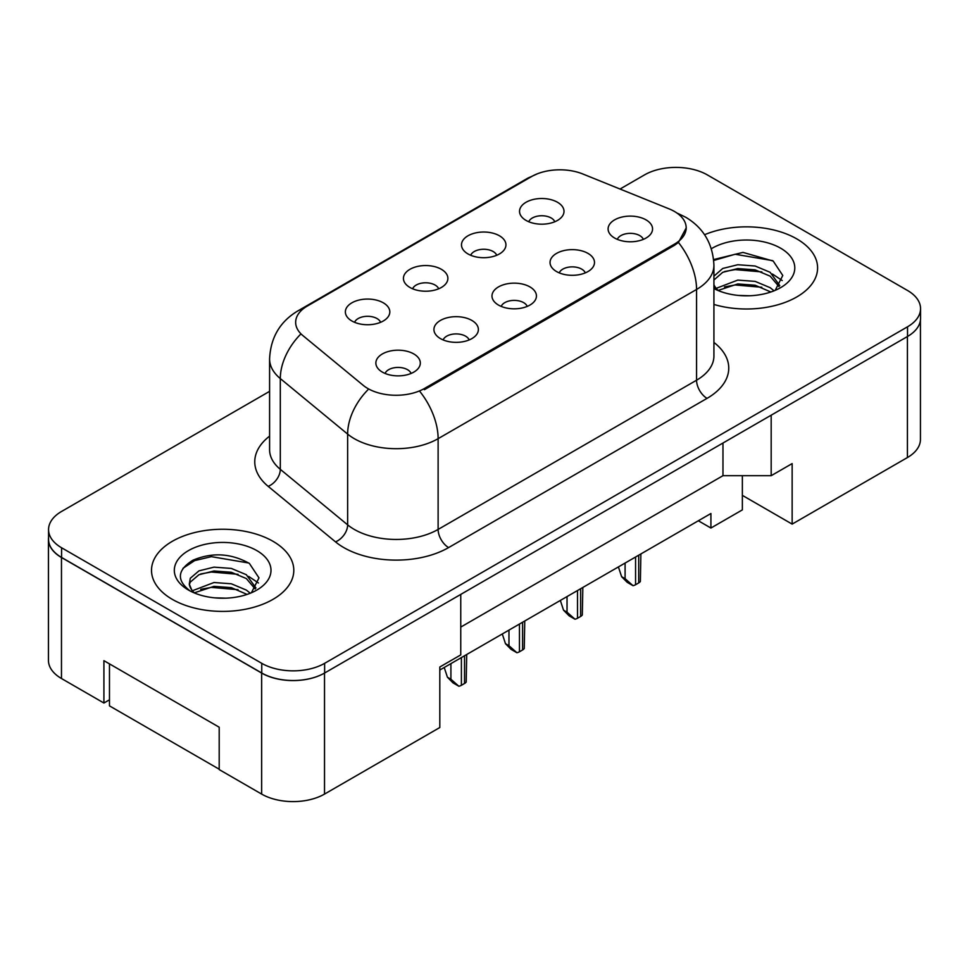 <?xml version="1.0" encoding="UTF-8"?>
<svg xmlns="http://www.w3.org/2000/svg" width="969" height="969" viewBox="0 0 969 969"><rect width="100%" height="100%" fill="white"/><g stroke="black" fill="none" stroke-linecap="round" stroke-linejoin="round"><path stroke-width="1.45" d="M467.991 253.939A22.226 12.839 180 0 1 463.582 250.305A22.226 12.839 180 0 1 470.946 234.353A22.226 12.839 180 0 1 499.435 235.782A22.226 12.839 180 0 1 503.844 250.305A22.226 12.839 180 0 1 467.991 253.939M496.722 255.271A13.336 7.704 0 0 0 493.148 251.516A13.336 7.704 0 0 0 480.006 249.566A13.336 7.704 0 0 0 470.704 255.271M409.935 287.454A22.226 12.839 180 0 1 405.526 283.832A22.226 12.839 180 0 1 412.891 267.88A22.226 12.839 180 0 1 441.379 269.309A22.226 12.839 180 0 1 445.788 283.832A22.226 12.839 180 0 1 409.935 287.454M438.666 288.786A13.336 7.704 0 0 0 435.081 285.043A13.336 7.704 0 0 0 421.951 283.093A13.336 7.704 0 0 0 412.637 288.786M351.88 320.981A22.226 12.839 180 0 1 347.459 317.347A22.226 12.839 180 0 1 354.824 301.395A22.226 12.839 180 0 1 383.312 302.825A22.226 12.839 180 0 1 387.721 317.347A22.226 12.839 180 0 1 351.88 320.981M380.611 322.314A13.336 7.704 0 0 0 377.026 318.559A13.336 7.704 0 0 0 363.884 316.609A13.336 7.704 0 0 0 354.581 322.314M526.058 220.423A22.226 12.839 180 0 1 521.637 216.79A22.226 12.839 180 0 1 529.001 200.837A22.226 12.839 180 0 1 557.49 202.267A22.226 12.839 180 0 1 561.911 216.79A22.226 12.839 180 0 1 526.058 220.423M554.789 221.756A13.336 7.704 0 0 0 551.204 218.001A13.336 7.704 0 0 0 538.061 216.051A13.336 7.704 0 0 0 528.759 221.756M556.545 271.55A22.226 12.839 180 0 1 552.136 267.916A22.226 12.839 180 0 1 559.501 251.964A22.226 12.839 180 0 1 587.989 253.393A22.226 12.839 180 0 1 592.398 267.916A22.226 12.839 180 0 1 556.545 271.55M585.288 272.883A13.336 7.704 0 0 0 581.703 269.128A13.336 7.704 0 0 0 568.561 267.178A13.336 7.704 0 0 0 559.258 272.883M498.49 305.065A22.226 12.839 180 0 1 494.081 301.432A22.226 12.839 180 0 1 501.445 285.48A22.226 12.839 180 0 1 529.934 286.909A22.226 12.839 180 0 1 534.343 301.432A22.226 12.839 180 0 1 498.49 305.065M527.221 306.398A13.336 7.704 0 0 0 523.648 302.643A13.336 7.704 0 0 0 510.506 300.693A13.336 7.704 0 0 0 501.203 306.398M440.435 338.593A22.226 12.839 180 0 1 436.026 334.959A22.226 12.839 180 0 1 443.378 319.007A22.226 12.839 180 0 1 471.867 320.436A22.226 12.839 180 0 1 476.288 334.959A22.226 12.839 180 0 1 440.435 338.593M469.166 339.913A13.336 7.704 0 0 0 465.58 336.17A13.336 7.704 0 0 0 452.438 334.22A13.336 7.704 0 0 0 443.136 339.913M382.367 372.108A22.226 12.839 180 0 1 377.958 368.474A22.226 12.839 180 0 1 385.323 352.522A22.226 12.839 180 0 1 413.811 353.951A22.226 12.839 180 0 1 418.22 368.474A22.226 12.839 180 0 1 382.367 372.108M411.098 373.44A13.336 7.704 0 0 0 407.525 369.686A13.336 7.704 0 0 0 394.383 367.736A13.336 7.704 0 0 0 385.081 373.44M614.612 238.023A22.226 12.839 180 0 1 610.204 234.401A22.226 12.839 180 0 1 617.568 218.437A22.226 12.839 180 0 1 646.044 219.878A22.226 12.839 180 0 1 650.465 234.401A22.226 12.839 180 0 1 614.612 238.023M643.343 239.355A13.336 7.704 0 0 0 639.758 235.6A13.336 7.704 0 0 0 626.616 233.65A13.336 7.704 0 0 0 617.314 239.355M424.398 388.508L674.448 244.14A40.02 23.099 0 0 0 686.173 227.8A40.02 23.099 0 0 0 674.448 211.46A40.02 23.099 0 0 0 669.107 208.88L582.817 173.984A40.02 23.099 180 0 0 531.557 176.576L307.379 306.01A40.02 23.099 0 0 0 295.654 322.35A40.02 23.099 0 0 0 302.897 335.601L363.327 385.42A40.02 23.099 180 0 0 424.398 388.508L424.398 389.695M742.363 475.694L742.363 495.365L792.145 524.108L907.42 457.55A44.465 25.666 0 0 0 920.441 439.393L920.441 320.085M48.45 539.345L48.45 660.361A44.465 25.666 0 0 0 61.471 678.518L103.913 703.022L103.913 660.664L219.2 727.222L219.2 769.58L261.642 794.083A44.465 25.666 0 0 0 324.518 794.083L439.805 727.525L439.805 667.011L460.759 654.911L460.759 594.409L324.518 673.067A44.465 25.666 0 0 1 261.642 673.067L61.471 557.502A44.465 25.666 0 0 1 48.45 539.345A44.465 25.666 0 0 1 48.559 537.589M103.913 703.022L109.473 699.812M439.805 670.039L710.919 513.509L710.919 528.032L698.346 520.777M460.759 627.088L722.971 475.694L722.971 443.027M722.971 475.694L771.179 475.694L771.179 415.192L907.42 336.534A44.465 25.666 0 0 0 907.529 336.473A44.465 25.666 0 0 0 920.55 318.317L920.55 308.639A44.465 25.666 0 0 0 907.529 290.482L707.358 174.917A44.465 25.666 0 0 0 644.482 174.917L620.027 189.04M771.179 475.694L792.145 463.594L792.145 524.108M742.363 495.365L742.363 509.888L710.919 528.032M796.748 238.871A71.137 41.073 0 0 0 704.572 234.716A71.137 41.073 0 0 1 796.748 238.871A71.137 41.073 0 0 1 817.594 267.916A71.137 41.073 0 0 0 796.748 238.871M272.955 541.283A71.137 41.073 0 0 0 195.435 532.381A71.137 41.073 0 0 0 151.515 570.329A71.137 41.073 0 0 0 172.349 599.375A71.137 41.073 0 0 0 249.881 608.278A71.137 41.073 0 0 0 293.801 570.329A71.137 41.073 0 0 0 272.955 541.283A71.137 41.073 0 0 0 195.435 532.381A71.137 41.073 0 0 0 151.515 570.329A71.137 41.073 0 0 0 172.349 599.375A71.137 41.073 0 0 0 249.881 608.278A71.137 41.073 0 0 0 293.801 570.329A71.137 41.073 0 0 0 272.955 541.283M686.282 227.8L678.433 242.456L674.557 245.266L424.507 389.635M269.588 391.355L61.58 511.45A44.465 25.666 0 0 0 48.559 529.607L48.559 539.285A44.465 25.666 0 0 0 61.58 557.441L261.751 673.007A44.465 25.666 0 0 0 324.627 673.007L907.529 336.473L907.529 326.795A44.465 25.666 0 0 0 920.55 308.639M713.923 304.448A71.137 41.073 0 0 0 817.594 267.916A71.137 41.073 0 0 1 713.923 304.448M48.559 529.607A44.465 25.666 0 0 0 61.58 547.764L261.751 663.329A44.465 25.666 0 0 0 324.627 663.329L907.529 326.795M640.884 553.953L640.376 581.448A7.413 4.276 180 0 1 638.716 582.914L635.567 584.731A7.413 4.276 180 0 1 633.036 585.688L625.09 578.675L625.09 563.074M618.404 566.926L621.601 576.664L625.09 578.675M621.601 576.664L627.185 582.308L633.036 585.688M738.354 295.424L749.643 295.763M716.2 288.338L737.772 280.102L755.117 281.385L770.137 287.672L774.061 290.821M718.186 290.409L737.772 283.941L755.117 285.225L770.852 291.996M713.923 284.668A33.503 19.344 0 0 0 718.477 290.676M713.923 276.165L722.753 268.461L737.772 264.731L755.117 266.015L770.137 272.301L779.766 285.601M713.923 280.005L722.753 272.301L737.772 268.57L755.117 269.854L770.137 276.141L779.003 286.594M713.923 288.556A48.329 27.895 0 0 0 780.626 287.648A48.329 27.895 0 0 0 780.614 248.185A48.329 27.895 0 0 0 711.355 248.73M775.2 290.349L782.77 275.475L773.201 261.049L742.993 252.4L713.632 259.559M716.539 289.828L713.923 287.006M713.717 260.467L735.144 254.253L772.547 260.613M724.485 271.55L735.144 269.612L761.84 271.914M724.485 286.921L735.144 284.983L761.84 287.272M772.438 274.009L782.225 280.55M214.561 597.837L225.85 598.164M192.407 590.739L213.979 582.514L231.325 583.786L246.344 590.085L250.268 593.222M194.394 592.81L213.979 586.354L231.325 587.638L247.059 594.409M192.746 592.241L189.282 584.125A33.503 19.344 0 0 0 194.684 593.076M189.282 584.125L190.287 578.263L198.96 570.862L213.979 567.144L231.325 568.428L246.344 574.714L255.973 588.001M189.367 584.598L190.287 582.103L198.96 574.714L213.979 570.983L231.325 572.267L246.344 578.554L255.21 589.007M251.407 592.749L258.977 577.887L249.408 563.461C231.034 553.226 212.235 552.136 193.013 560.179C177.242 569.929 176.249 580.165 190.033 590.896L190.203 591.005M256.821 550.598A48.329 27.895 0 0 0 188.483 550.598A48.329 27.895 0 0 0 188.483 590.06A48.329 27.895 0 0 0 256.833 590.06A48.329 27.895 0 0 0 256.821 550.598M219.2 769.216L109.473 705.868L109.473 663.874M182.971 568.306L194.636 560.615L211.351 556.654L248.754 563.013M200.692 573.963L211.351 572.025L238.047 574.314M200.692 589.334L211.351 587.396L238.047 589.685M248.645 576.41L258.432 582.963M582.829 587.468L582.308 614.976A7.413 4.276 180 0 1 580.649 616.441L577.512 618.246A7.413 4.276 180 0 1 574.98 619.203L567.035 612.202L567.035 596.589M560.348 600.453L563.534 610.179L567.035 612.202M563.534 610.179L569.13 615.836L574.98 619.203M524.762 620.996L524.253 648.491A7.413 4.276 180 0 1 522.594 649.957L519.457 651.774A7.413 4.276 180 0 1 516.913 652.731L508.967 645.717L508.967 630.104M502.293 633.968L505.479 643.707L508.967 645.717M505.479 643.707L511.063 649.351L516.913 652.731M466.707 654.511L466.198 682.019A7.413 4.276 180 0 1 464.539 683.472L461.389 685.289A7.413 4.276 180 0 1 458.858 686.246L450.912 679.245L450.912 663.632M444.226 667.484L447.424 677.222L450.912 679.245M447.424 677.222L453.007 682.866L458.858 686.246M261.642 794.083L261.642 673.067M324.518 794.083L324.518 673.067M61.471 678.518L61.471 557.502M907.42 457.55L907.42 336.534M674.448 244.14L674.448 245.327M713.923 342.445A74.104 42.781 180 0 1 707.043 398.368L448.611 547.582A14.826 8.551 60 0 1 438.121 529.425L696.566 380.211A59.279 34.23 0 0 0 713.923 356.011L713.923 265.252A59.279 34.23 180 0 1 696.566 289.452A51.878 29.954 -120 0 0 678.433 242.456M448.611 547.582A74.104 42.781 180 0 1 343.801 547.582A74.104 42.781 180 0 1 335.504 541.865L268.171 486.353A74.104 42.781 180 0 1 269.588 436.135M354.291 529.425A59.279 34.23 0 0 0 438.121 529.425L438.121 438.666A59.279 34.23 180 0 1 354.291 438.666A59.279 34.23 180 0 1 347.641 434.1L280.307 378.576A59.279 34.23 180 0 1 269.588 358.942L269.588 449.701A59.279 34.23 0 0 0 280.307 469.335L347.641 524.859A59.279 34.23 0 0 0 354.291 529.425M713.923 265.252C712.93 243.934 703.555 227.957 685.822 217.31L678.336 213.652A51.878 24.298 112 0 0 677.307 213.301M420.001 391.658A51.878 29.954 60 0 1 438.121 438.666L696.566 289.452L696.566 380.211A14.826 8.551 60 0 0 707.043 398.368M303.031 308.978A51.878 29.954 -120 0 0 297.701 311.001C279.968 321.647 270.593 337.624 269.588 358.942M297.701 311.001L527.306 178.429A51.878 29.954 60 0 1 531.242 176.77M300.305 334.559A51.878 34.69 129.5 0 0 280.307 378.576L280.307 469.335A14.826 9.908 -50.5 0 1 268.171 486.353M367.857 389.865A51.878 34.69 129.5 0 0 347.641 434.1L347.641 524.859A14.826 9.908 -50.5 0 1 335.504 541.865M324.627 663.329L324.627 673.007M261.751 663.329L261.751 673.007M61.58 547.764L61.58 557.441M638.716 582.914L638.716 555.201M635.567 584.731L635.567 557.018M580.649 616.441L580.649 588.728M577.512 618.246L577.512 590.533M522.594 649.957L522.594 622.243M519.457 651.774L519.457 624.06M464.539 683.472L464.539 655.759M461.389 685.289L461.389 657.576M686.173 227.8L686.173 229.471M527.306 178.429L537.25 173.851M678.336 213.652L677.113 213.168"/></g></svg>
